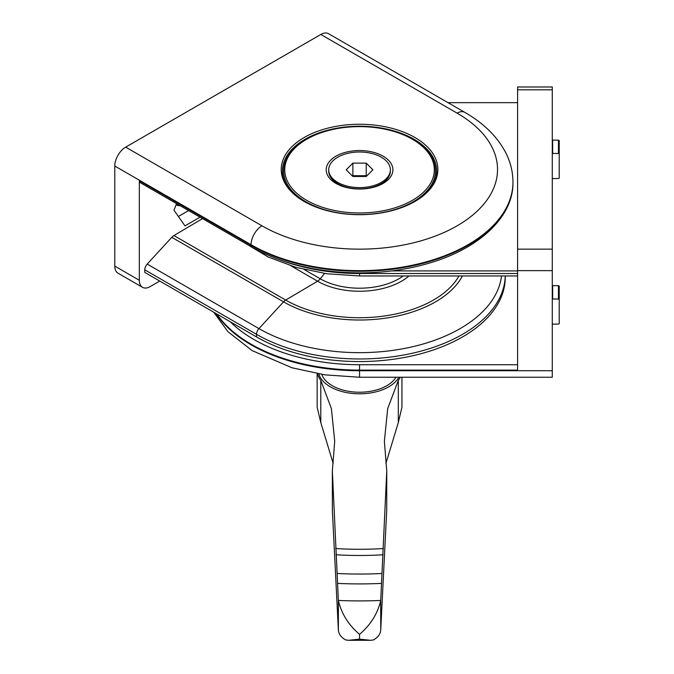 <?xml version="1.0" encoding="UTF-8"?>
<svg xmlns="http://www.w3.org/2000/svg" width="674" height="674" viewBox="0 0 674 674"><rect width="100%" height="100%" fill="white"/><g stroke="black" fill="none" stroke-linecap="round" stroke-linejoin="round"><path stroke-width="1.01" d="M180.051 205.637A16.193 9.343 -60 0 1 176.462 204.904A16.193 9.343 -60 0 1 176.116 204.685M178.383 216.48L188.61 210.574M176.537 203.607L173.976 210.212L184.988 225.883L200.06 217.188M144.767 272.397L144.767 269.811L256.516 334.329A145.71 84.124 0 0 0 414.417 352.772A145.71 84.124 0 0 0 505.239 275.952L505.256 277.435A145.71 84.124 0 0 1 415.302 355.156A145.71 84.124 0 0 1 256.516 336.924L144.767 272.397M202.537 218.62L173.926 235.546A7.709 4.448 120 0 0 171.786 237.324L147.202 264.09A5.78 3.336 120 0 0 144.767 269.811M125.684 147.134L261.967 225.815A137.993 79.675 0 0 0 457.124 225.815A137.993 79.675 0 0 0 457.124 113.148A15.418 8.905 -60 0 1 464.833 112.381L328.55 33.7A15.418 8.905 120 0 0 320.841 34.467L125.684 147.134A15.418 8.905 120 0 0 114.782 166.023L114.782 266.104A15.418 8.905 120 0 0 117.975 273.164L142.509 287.326A15.418 8.905 120 0 1 139.316 280.266L139.316 180.809A3.859 2.224 120 0 0 140.108 182.578L251.865 247.097A3.859 2.224 120 0 1 251.065 245.336A153.419 88.572 0 0 0 418.259 264.537A153.419 88.572 0 0 0 512.965 182.705C513.361 216.362 480.191 247.754 431.217 262.531C408.958 269.339 385.267 272.793 360.143 272.903C318.246 272.658 282.153 264.056 251.865 247.097M142.509 287.326A15.418 8.905 120 0 0 150.218 286.568L159.755 281.058M414.931 137.504A78.319 45.217 180 0 1 437.721 172.283A78.319 45.217 180 0 1 387.264 211.771A78.319 45.217 180 0 1 304.168 201.459A78.319 45.217 180 0 1 281.378 172.283A78.319 45.217 180 0 1 327.345 128.262A78.319 45.217 180 0 1 414.931 137.504M436.996 176.2A77.476 44.728 0 0 0 436.642 172.898M282.457 172.898A77.476 44.728 0 0 0 282.094 176.2M333.183 463.468L320.79 422.59L320.79 380.372L331.389 408.57L334.717 441.293L332.349 470.915L332.366 510.319L338.373 630.106C338.677 634.04 341.086 637.309 345.602 639.929L348.492 640.3L359.545 639.137L370.599 640.3L373.497 639.929C377.988 637.334 380.397 634.066 380.726 630.106L380.726 600.349L386.75 470.915L384.374 441.293L387.693 408.621L398.309 380.372A42.403 24.483 0 0 0 400.28 377.246M317.142 373.64L317.142 407.18L320.79 422.59M385.907 463.468L398.309 422.59L401.948 407.18L401.948 377.246M380.726 630.106L386.724 510.319L386.75 470.915M332.349 470.915L338.373 600.458C341.457 613.652 348.509 624.958 359.545 634.36C370.582 624.95 377.642 613.652 380.717 600.458L380.726 600.349M398.309 422.59L398.309 380.372M317.521 373.708A42.403 24.483 0 0 0 320.79 380.372M321.768 374.399A38.544 22.259 0 0 0 356.984 392.175A38.544 22.259 0 0 0 395.975 377.246M318.819 373.927A41.299 23.843 0 0 0 354.414 393.624A41.299 23.843 0 0 0 397.323 379.605A41.299 23.843 0 0 0 398.873 377.246M216.118 313.595A153.419 88.572 180 0 0 359.545 370.734L359.545 370.102L517.59 370.102L517.59 86.98L552.284 86.98L552.284 377.246L359.545 377.246L359.545 370.734L552.284 370.734M517.59 270.914L391.704 270.914M448.016 102.667L517.59 102.667M359.545 189.049A33.346 19.251 180 0 1 335.972 183.412A33.346 19.251 180 0 1 335.972 156.183A33.346 19.251 180 0 1 383.127 156.183A33.346 19.251 180 0 1 383.127 183.412A33.346 19.251 180 0 1 359.545 189.049M359.545 212.976A74.78 43.178 180 0 1 290.46 186.319A74.78 43.178 180 0 1 306.67 139.265A74.78 43.178 180 0 1 412.429 139.265A74.78 43.178 180 0 1 428.63 186.319A74.78 43.178 180 0 1 359.545 212.976M282.482 177.54A77.097 44.509 180 0 1 282.457 176.403L282.457 170.741A77.097 44.509 180 0 1 359.545 126.232A77.097 44.509 180 0 1 436.642 170.741A77.097 44.509 180 0 1 423.744 195.393M436.642 170.741L436.642 176.403A77.097 44.509 180 0 1 436.617 177.54M295.355 195.393A77.097 44.509 180 0 1 282.457 170.741M412.429 139.265L413.246 139.737A75.935 43.844 180 0 1 429.7 187.524A75.935 43.844 180 0 1 359.545 214.585A75.935 43.844 180 0 1 289.39 187.524A75.935 43.844 180 0 1 305.853 139.737L306.67 139.265M390.381 169.797L390.381 171.053A30.836 17.802 180 0 1 381.349 183.648A30.836 17.802 180 0 1 359.545 188.863A30.836 17.802 180 0 1 337.741 183.648A30.836 17.802 180 0 1 328.71 171.053L328.71 169.797A30.836 17.802 180 0 1 359.545 151.995A30.836 17.802 180 0 1 390.381 169.797A30.836 17.802 180 0 1 359.545 187.599A30.836 17.802 180 0 1 328.71 169.797M352.873 163.125L366.226 163.125L372.899 169.797L366.226 176.47L352.873 176.47L346.192 169.797L352.873 163.125L352.873 175.712L366.226 175.712L366.226 163.125M552.655 285.633L552.655 298.986L558.46 299.071A0.775 0.632 0 0 1 559.218 299.694L559.218 286.349A0.775 0.632 0 0 0 558.46 285.717L552.655 285.633A0.775 0.632 0 0 1 552.284 285.549M559.218 299.694L559.218 323.427A0.775 0.632 0 0 1 558.46 324.059L552.655 324.143A0.775 0.632 0 0 0 552.284 324.228M552.655 140.091L552.655 153.436L558.46 153.52A0.775 0.632 0 0 1 559.218 154.152L559.218 140.799A0.775 0.632 0 0 0 558.46 140.167L552.655 140.091A0.775 0.632 0 0 1 552.284 140.007M559.218 154.152L559.218 177.885A0.775 0.632 0 0 1 558.46 178.517L552.655 178.593A0.775 0.632 0 0 0 552.284 178.677M261.967 225.815A15.418 8.905 120 0 0 251.065 244.704L114.782 166.023M139.316 280.266L114.782 266.104M139.316 180.809L251.065 245.336L251.065 244.704A153.419 88.572 0 0 0 418.259 263.905A153.419 88.572 0 0 0 512.965 182.073C512.897 171.188 510.176 160.791 504.775 150.883C496.207 135.567 482.887 122.735 464.833 112.381M457.124 113.148L320.841 34.467M291.092 265.91L317.572 281.201L285.683 300.065A7.709 4.448 120 0 0 283.543 301.842L258.951 328.609A5.78 3.336 120 0 0 256.516 334.329L256.516 336.924M324.539 273.442L320.243 278.8A55.58 32.091 0 0 0 403.229 275.952M408.966 275.952A59.363 34.273 0 0 1 317.572 281.201A7.709 4.448 120 0 0 320.243 278.8L304.185 269.533M173.926 235.546L285.683 300.065A104.462 60.315 0 0 0 458.952 275.952M171.786 237.324L283.543 301.842A107.486 62.059 0 0 0 462.415 275.952M147.202 264.09L258.951 328.609A142.265 82.135 0 0 0 409.615 347.405A142.265 82.135 0 0 0 501.498 275.952M386.724 510.319L386.724 471.91M337.143 573.481A255.042 147.244 0 0 0 381.947 573.481M337.649 583.398A268.909 155.256 0 0 0 381.442 583.398M332.366 510.319L332.366 471.91M338.373 630.106L338.373 600.349M338.373 600.458A288.843 166.764 0 0 0 380.717 600.458M359.545 639.137L359.545 634.36M335.644 548.518A213.852 123.468 0 0 0 383.447 548.518M335.972 554.769A222.883 128.683 0 0 0 383.118 554.769M517.59 270.645L552.284 270.645M517.59 249.153L552.284 249.153M517.59 89.811L552.284 89.811M517.59 364.727L359.545 364.727A149.561 86.348 180 0 1 230.188 321.717M244.982 243.12L268.142 256.979L295.903 267.351L326.898 273.779L359.545 275.952L359.545 273.509A145.71 84.124 180 0 1 282.549 260.804M517.59 273.509L359.545 273.509L359.545 272.903M359.545 364.727L359.545 370.102A153.419 88.572 180 0 1 216.809 314M558.46 285.717L558.46 299.071M558.46 140.167L558.46 153.52M512.965 182.073L512.965 182.705M370.599 640.3L348.492 640.3M213.709 312.205L227.997 331.734L252.118 350.59L291.994 367.777L324.876 374.854L359.545 377.246M359.545 275.952L517.59 275.952M376.817 186.268L381.349 183.648M342.274 186.268L337.741 183.648"/></g></svg>
